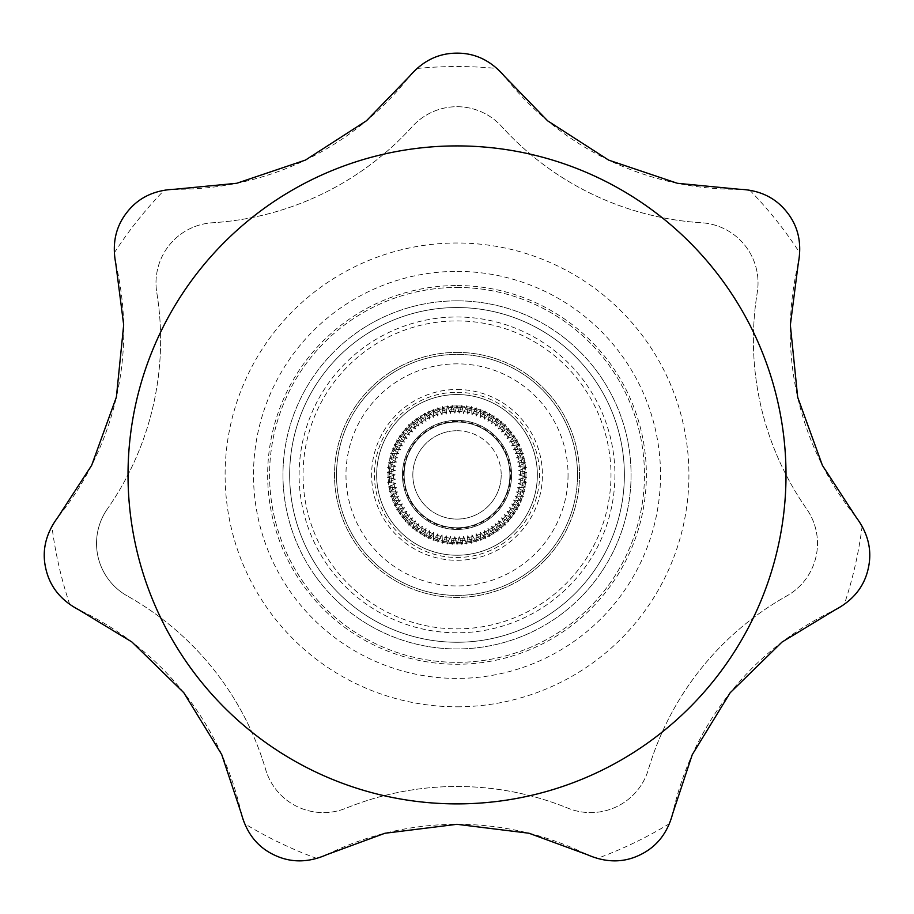 <?xml version="1.0" encoding="UTF-8"?>
<svg xmlns="http://www.w3.org/2000/svg" width="914" height="914" viewBox="0 0 914 914"><rect width="100%" height="100%" fill="white"/><g stroke="black" fill="none" stroke-linecap="round" stroke-linejoin="round"><path stroke-width="0.69" stroke-dasharray="4.57 3.43" d="M395.225 474.903L387.205 472.458L395.374 470.596L387.547 467.602L395.819 466.3L388.222 462.77L396.573 462.05L389.238 458.005L397.613 457.868L390.575 453.31L398.95 453.767L392.243 448.728L400.561 449.768L394.231 444.284L402.457 445.895L396.516 439.977L404.616 442.159L399.098 435.841L407.027 438.583L401.966 431.888L409.678 435.178L405.108 428.163L412.568 431.979L408.489 424.656L415.664 428.974L412.111 421.388L418.966 426.21L415.961 418.384L422.462 423.673L419.994 415.664L426.118 421.388L424.222 413.219L429.923 419.355L428.609 411.083L433.864 417.607L433.122 409.255L437.92 416.133L437.76 407.747L442.068 414.945L442.49 406.57L446.283 414.042L447.289 405.725L450.556 413.448L452.144 405.21L454.864 413.139L457.011 405.051L459.171 413.139L461.89 405.21L463.478 413.448L466.734 405.725L467.751 414.042L471.544 406.57L471.967 414.945L476.274 407.747L476.114 416.133L480.913 409.255L480.17 417.607L485.425 411.083L484.1 419.355L489.813 413.219L487.916 421.388L494.04 415.664L491.572 423.673L498.073 418.384L495.057 426.21L501.923 421.388L498.37 428.974L505.545 424.656L501.466 431.979L508.927 428.163L504.357 435.178L512.068 431.888L507.007 438.583L514.925 435.841L509.418 442.159L517.518 439.977L511.577 445.895L519.803 444.284L513.474 449.768L521.78 448.728L515.085 453.767L523.448 453.31L516.421 457.868L524.796 458.005L517.461 462.05L525.813 462.77L518.215 466.3L526.487 467.602L518.661 470.596L526.83 472.458L518.809 474.903L526.83 477.337L518.661 479.21L526.487 482.204L518.215 483.506L525.813 487.036L517.461 487.745L524.796 491.801L516.421 491.938L523.448 496.485L515.085 496.039L521.78 501.066L513.474 500.038L519.803 505.522L511.577 503.911L517.518 509.829L509.418 507.647L514.925 513.965L507.007 511.223L512.068 517.907L504.357 514.628L508.927 521.643L501.466 517.827L505.545 525.15L498.37 520.82L501.923 528.418L495.057 523.596L498.073 531.411L491.572 526.133L494.04 534.142L487.916 528.418L489.813 536.575L484.1 530.44L485.425 538.712L480.17 532.199L480.913 540.54L476.114 533.673L476.274 542.048L471.967 534.861L471.544 543.224L467.751 535.753L466.734 544.081L463.478 536.358L461.89 544.584L459.171 536.655L457.011 544.755L454.864 536.655L452.144 544.584L450.556 536.358L447.289 544.081L446.283 535.753L442.49 543.224L442.068 534.861L437.76 542.048L437.92 533.673L433.122 540.54L433.864 532.199L428.609 538.712L429.923 530.44L424.222 536.575L426.118 528.418L419.994 534.142L422.462 526.133L415.961 531.411L418.966 523.596L412.111 528.418L415.664 520.82L408.489 525.15L412.568 517.827L405.108 521.643L409.678 514.628L401.966 517.907L407.027 511.223L399.098 513.965L404.616 507.647L396.516 509.829L402.457 503.911L394.231 505.522L400.561 500.038L392.243 501.066L398.95 496.039L390.575 496.485L397.613 491.938L389.238 491.801L396.573 487.745L388.222 487.036L395.819 483.506L387.547 482.204L395.374 479.21L387.205 477.337L395.225 474.903L387.205 472.458L395.374 470.596L387.547 467.602L395.819 466.3L388.222 462.77L396.573 462.05L389.238 458.005L397.613 457.868L390.575 453.31L398.95 453.767L392.243 448.728L400.561 449.768L394.231 444.284L402.457 445.895L396.516 439.977L404.616 442.159L399.098 435.841L407.027 438.583L401.966 431.888L409.678 435.178L405.108 428.163L412.568 431.979L408.489 424.656L415.664 428.974L412.111 421.388L418.966 426.21L415.961 418.384L422.462 423.673L419.994 415.664L426.118 421.388L424.222 413.219L429.923 419.355L428.609 411.083L433.864 417.607L433.122 409.255L437.92 416.133L437.76 407.747L442.068 414.945L442.49 406.57L446.283 414.042L447.289 405.725L450.556 413.448L452.144 405.21L454.864 413.139L457.011 405.051L459.171 413.139L461.89 405.21L463.478 413.448L466.734 405.725L467.751 414.042L471.544 406.57L471.967 414.945L476.274 407.747L476.114 416.133L480.913 409.255L480.17 417.607L485.425 411.083L484.1 419.355L489.813 413.219L487.916 421.388L494.04 415.664L491.572 423.673L498.073 418.384L495.057 426.21L501.923 421.388L498.37 428.974L505.545 424.656L501.466 431.979L508.927 428.163L504.357 435.178L512.068 431.888L507.007 438.583L514.925 435.841L509.418 442.159L517.518 439.977L511.577 445.895L519.803 444.284L513.474 449.768L521.78 448.728L515.085 453.767L523.448 453.31L516.421 457.868L524.796 458.005L517.461 462.05L525.813 462.77L518.215 466.3L526.487 467.602L518.661 470.596L526.83 472.458L518.809 474.903L526.83 477.337L518.661 479.21L526.487 482.204L518.215 483.506L525.813 487.036L517.461 487.745L524.796 491.801L516.421 491.938L523.448 496.485L515.085 496.039L521.78 501.066L513.474 500.038L519.803 505.522L511.577 503.911L517.518 509.829L509.418 507.647L514.925 513.965L507.007 511.223L512.068 517.907L504.357 514.628L508.927 521.643L501.466 517.827L505.545 525.15L498.37 520.82L501.923 528.418L495.057 523.596L498.073 531.411L491.572 526.133L494.04 534.142L487.916 528.418L489.813 536.575L484.1 530.44L485.425 538.712L480.17 532.199L480.913 540.54L476.114 533.673L476.274 542.048L471.967 534.861L471.544 543.224L467.751 535.753L466.734 544.081L463.478 536.358L461.89 544.584L459.171 536.655L457.011 544.755L454.864 536.655L452.144 544.584L450.556 536.358L447.289 544.081L446.283 535.753L442.49 543.224L442.068 534.861L437.76 542.048L437.92 533.673L433.122 540.54L433.864 532.199L428.609 538.712L429.923 530.44L424.222 536.575L426.118 528.418L419.994 534.142L422.462 526.133L415.961 531.411L418.966 523.596L412.111 528.418L415.664 520.82L408.489 525.15L412.568 517.827L405.108 521.643L409.678 514.628L401.966 517.907L407.027 511.223L399.098 513.965L404.616 507.647L396.516 509.829L402.457 503.911L394.231 505.522L400.561 500.038L392.243 501.066L398.95 496.039L390.575 496.485L397.613 491.938L389.238 491.801L396.573 487.745L388.222 487.036L395.819 483.506L387.547 482.204L395.374 479.21L387.205 477.337L395.225 474.903M537.352 474.903A80.329 80.329 0 0 1 416.853 544.47A80.329 80.329 0 0 1 416.853 405.325A80.329 80.329 0 0 1 537.352 474.903A80.329 80.329 0 0 1 416.853 544.47A80.329 80.329 0 0 1 416.853 405.325A80.329 80.329 0 0 1 537.352 474.903A80.329 80.329 0 0 1 416.853 544.47A80.329 80.329 0 0 1 416.853 405.325A80.329 80.329 0 0 1 537.352 474.903A80.329 80.329 0 0 1 416.853 544.47A80.329 80.329 0 0 1 416.853 405.325A80.329 80.329 0 0 1 537.352 474.903M457.011 430.723A44.18 44.18 0 0 1 501.203 474.903A44.18 44.18 0 0 1 457.011 519.083A44.18 44.18 0 0 1 412.831 474.903A44.18 44.18 0 0 1 457.011 430.723M501.203 474.903A44.18 44.18 0 0 1 434.927 513.165A44.18 44.18 0 0 1 434.927 436.641A44.18 44.18 0 0 1 501.203 474.903M522.979 474.903A65.957 65.957 0 0 1 424.039 532.028A65.957 65.957 0 0 1 424.039 417.778A65.957 65.957 0 0 1 522.979 474.903M57.811 517.347A60.255 60.255 0 0 0 51.881 526.133C44.512 540.391 42.49 554.592 45.837 568.748C48.956 582.938 56.931 594.865 69.772 604.52A60.255 60.255 0 0 0 78.935 609.866A294.559 294.559 0 0 1 241.307 813.471A60.255 60.255 0 0 0 244.472 823.594C251.019 838.241 260.867 848.672 274.029 854.887C287.065 861.296 301.357 862.496 316.918 858.475A60.255 60.255 0 0 0 326.801 854.647A294.559 294.559 0 0 1 587.234 854.647A60.255 60.255 0 0 0 597.116 858.475C612.654 862.496 626.947 861.296 640.006 854.887C653.144 848.683 662.993 838.252 669.562 823.594A60.255 60.255 0 0 0 672.727 813.471A294.559 294.559 0 0 1 835.099 609.866A60.255 60.255 0 0 0 844.262 604.52C857.092 594.877 865.067 582.961 868.197 568.748C871.545 554.615 869.522 540.403 862.153 526.133A60.255 60.255 0 0 0 856.212 517.347A294.559 294.559 0 0 1 798.265 263.449A60.255 60.255 0 0 0 799.807 252.961C800.264 236.92 795.911 223.245 786.76 211.945C777.791 200.509 765.429 193.231 749.674 190.101A60.255 60.255 0 0 0 739.106 189.255A294.559 294.559 0 0 1 504.459 76.262A60.255 60.255 0 0 0 497.216 68.516C484.957 58.165 471.567 53.035 457.011 53.149C442.49 53.035 429.089 58.153 416.818 68.516A60.255 60.255 0 0 0 409.575 76.262A294.559 294.559 0 0 1 174.928 189.255A60.255 60.255 0 0 0 164.36 190.101C148.616 193.22 136.255 200.497 127.275 211.945C118.123 223.233 113.782 236.897 114.227 252.961A60.255 60.255 0 0 0 115.77 263.449A294.559 294.559 0 0 1 57.811 517.347M107.418 508.881A60.255 60.255 0 0 0 127.297 595.962A60.255 60.255 0 0 1 107.418 508.881A294.559 294.559 0 0 0 156.785 292.594A60.255 60.255 0 0 1 212.482 222.765A294.559 294.559 0 0 0 412.363 126.509A60.255 60.255 0 0 1 501.672 126.509A294.559 294.559 0 0 0 701.552 222.765A60.255 60.255 0 0 1 757.249 292.594A294.559 294.559 0 0 0 806.605 508.881A60.255 60.255 0 0 1 786.737 595.962A294.559 294.559 0 0 0 648.414 769.417A60.255 60.255 0 0 1 567.937 808.17A294.559 294.559 0 0 0 346.098 808.17A60.255 60.255 0 0 1 265.62 769.417A294.559 294.559 0 0 0 127.297 595.962A294.559 294.559 0 0 1 265.62 769.417A60.255 60.255 0 0 0 346.098 808.17A294.559 294.559 0 0 1 567.937 808.17A60.255 60.255 0 0 0 648.414 769.417A294.559 294.559 0 0 1 786.737 595.962A60.255 60.255 0 0 0 806.605 508.881A294.559 294.559 0 0 1 757.249 292.594A60.255 60.255 0 0 0 701.552 222.765A294.559 294.559 0 0 1 501.672 126.509A60.255 60.255 0 0 0 412.363 126.509A294.559 294.559 0 0 1 212.482 222.765A60.255 60.255 0 0 0 156.785 292.594A294.559 294.559 0 0 1 107.418 508.881M457.011 706.808A231.905 231.905 0 0 0 657.851 358.951A231.905 231.905 0 0 0 256.183 358.951A231.905 231.905 0 0 0 457.011 706.808M457.011 287.453A187.45 187.45 0 0 1 619.349 568.622A187.45 187.45 0 0 1 294.685 568.622A187.45 187.45 0 0 1 457.011 287.453A187.45 187.45 0 0 0 269.573 474.903A187.45 187.45 0 0 0 457.011 662.342A187.45 187.45 0 0 0 644.461 474.903A187.45 187.45 0 0 0 457.011 287.453M457.011 300.843A174.06 174.06 0 0 1 607.753 561.927A174.06 174.06 0 0 1 306.281 561.927A174.06 174.06 0 0 1 457.011 300.843A174.06 174.06 0 0 1 607.753 561.927A174.06 174.06 0 0 1 306.281 561.927A174.06 174.06 0 0 1 457.011 300.843M457.011 285.545A189.358 189.358 0 0 1 621.006 569.582A189.358 189.358 0 0 1 293.028 569.582A189.358 189.358 0 0 1 457.011 285.545M457.011 407.244A67.659 67.659 0 0 1 515.61 508.732A67.659 67.659 0 0 1 398.424 508.732A67.659 67.659 0 0 1 457.011 407.244A67.659 67.659 0 0 1 515.61 508.732A67.659 67.659 0 0 1 398.424 508.732A67.659 67.659 0 0 1 457.011 407.244M457.011 320.928A153.975 153.975 0 0 1 590.364 551.885A153.975 153.975 0 0 1 323.67 551.885A153.975 153.975 0 0 1 457.011 320.928M457.011 394.562A80.329 80.329 0 0 1 526.59 515.073A80.329 80.329 0 0 1 387.445 515.073A80.329 80.329 0 0 1 457.011 394.562M457.011 529.457A54.566 54.566 0 0 1 402.457 474.903A54.566 54.566 0 0 1 457.011 420.337A54.566 54.566 0 0 1 511.577 474.903A54.566 54.566 0 0 1 457.011 529.457M577.522 474.903A120.499 120.499 0 0 1 396.767 579.259A120.499 120.499 0 0 1 396.767 370.547A120.499 120.499 0 0 1 577.522 474.903A120.499 120.499 0 0 1 396.767 579.259A120.499 120.499 0 0 1 396.767 370.547A120.499 120.499 0 0 1 577.522 474.903M568.051 474.903A111.028 111.028 0 0 1 401.497 571.056A111.028 111.028 0 0 1 401.497 378.739A111.028 111.028 0 0 1 568.051 474.903M457.011 411.3A63.603 63.603 0 0 1 512.091 506.699A63.603 63.603 0 0 1 401.943 506.699A63.603 63.603 0 0 1 457.011 411.3M457.011 422.017A52.886 52.886 0 0 1 502.814 501.34A52.886 52.886 0 0 1 411.22 501.34A52.886 52.886 0 0 1 457.011 422.017A52.886 52.886 0 0 1 502.814 501.34A52.886 52.886 0 0 1 411.22 501.34A52.886 52.886 0 0 1 457.011 422.017M457.011 352.393A122.51 122.51 0 0 1 563.115 536.152A122.51 122.51 0 0 1 350.919 536.152A122.51 122.51 0 0 1 457.011 352.393A122.51 122.51 0 0 1 563.115 536.152A122.51 122.51 0 0 1 350.919 536.152A122.51 122.51 0 0 1 457.011 352.393M614.916 474.903A157.893 157.893 0 0 1 378.065 611.637A157.893 157.893 0 0 1 378.065 338.157A157.893 157.893 0 0 1 614.916 474.903M525.973 474.903A68.95 68.95 0 0 1 422.542 534.621A68.95 68.95 0 0 1 422.542 415.185A68.95 68.95 0 0 1 525.973 474.903A68.95 68.95 0 0 1 422.542 534.621A68.95 68.95 0 0 1 422.542 415.185A68.95 68.95 0 0 1 525.973 474.903M624.376 474.903A167.365 167.365 0 0 1 373.335 619.841A167.365 167.365 0 0 1 373.335 329.965A167.365 167.365 0 0 1 624.376 474.903A167.365 167.365 0 0 1 373.335 619.841A167.365 167.365 0 0 1 373.335 329.965A167.365 167.365 0 0 1 624.376 474.903M457.011 392.312A82.591 82.591 0 0 1 528.543 516.193A82.591 82.591 0 0 1 385.491 516.193A82.591 82.591 0 0 1 457.011 392.312M457.011 389.501A85.402 85.402 0 0 1 530.977 517.598A85.402 85.402 0 0 1 383.057 517.598A85.402 85.402 0 0 1 457.011 389.501M457.011 420.337A54.566 54.566 0 0 1 504.265 502.186A54.566 54.566 0 0 1 409.769 502.186A54.566 54.566 0 0 1 457.011 420.337M457.011 271.389A203.514 203.514 0 0 1 660.525 474.903A203.514 203.514 0 0 1 457.011 678.417A203.514 203.514 0 0 1 253.498 474.903A203.514 203.514 0 0 1 457.011 271.389M862.153 526.133A408.364 408.364 0 0 1 844.262 604.52M669.562 823.594A408.364 408.364 0 0 1 597.116 858.475M316.918 858.475A408.364 408.364 0 0 1 244.472 823.594M69.772 604.52A408.364 408.364 0 0 1 51.881 526.133M114.227 252.961A408.364 408.364 0 0 1 164.36 190.101M416.818 68.516A408.364 408.364 0 0 1 497.216 68.516M749.674 190.101A408.364 408.364 0 0 1 799.807 252.961M457.011 421.343A53.56 53.56 0 0 0 410.637 501.683A53.56 53.56 0 0 0 503.397 501.683A53.56 53.56 0 0 0 457.011 421.343"/><path stroke-width="1.37" d="M45.837 568.748C41.656 550.902 45.654 533.765 57.811 517.347L91.674 465.306L116.386 397.099L123.687 324.893L115.77 263.449C111.908 243.524 115.735 226.352 127.275 211.945C138.631 197.55 154.512 189.986 174.928 189.255L236.737 183.28L305.47 160.076L366.468 120.762L409.575 76.262C422.748 60.815 438.56 53.115 457.011 53.149C475.349 53.046 491.161 60.747 504.459 76.262L547.669 120.854L608.667 160.121L677.434 183.303L739.106 189.255C759.385 189.929 775.278 197.493 786.76 211.945C798.265 226.215 802.104 243.375 798.265 263.449L790.347 325.03L797.671 397.202L822.417 465.42L856.212 517.347C868.346 533.627 872.333 550.765 868.197 568.748C864.21 586.639 853.185 600.349 835.099 609.866L782.018 642.062L730.149 692.789L692.252 754.678L672.727 813.471C667.563 833.111 656.652 846.912 640.006 854.887C623.542 862.93 605.948 862.85 587.234 854.647L528.955 833.225L456.966 824.302L384.943 833.26L326.801 854.647C308.235 862.85 290.641 862.93 274.029 854.887C257.462 847.027 246.563 833.225 241.307 813.471L221.725 754.553L183.805 692.709L131.913 641.982L78.935 609.866C60.941 600.452 49.904 586.754 45.837 568.748M457.011 145.909A328.983 328.983 0 0 1 786.006 474.903A328.983 328.983 0 0 1 457.011 803.886A328.983 328.983 0 0 1 128.029 474.903A328.983 328.983 0 0 1 457.011 145.909"/></g></svg>
